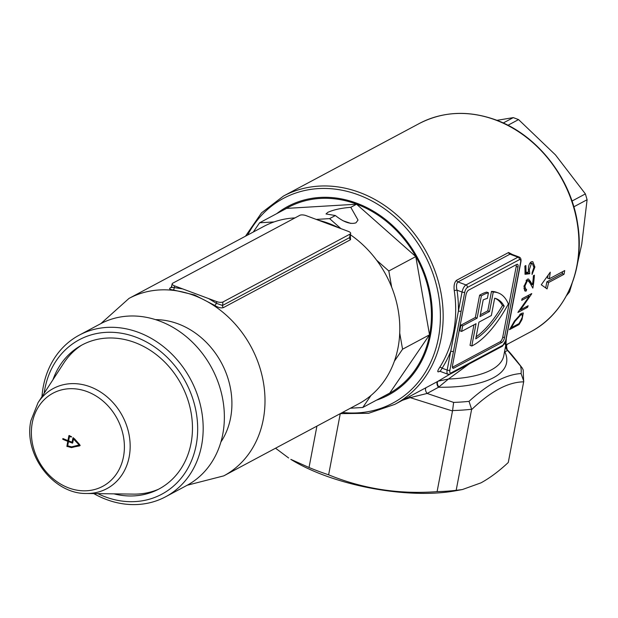 <?xml version="1.0" encoding="UTF-8"?>
<svg xmlns="http://www.w3.org/2000/svg" width="618" height="618" viewBox="0 0 618 618"><rect width="100%" height="100%" fill="white"/><g stroke="black" fill="none" stroke-linecap="round" stroke-linejoin="round"><path stroke-width="0.93" d="M504.543 351.688A4.071 3.994 -115.7 0 0 504.589 351.735L504.86 351.827A109.95 40.742 -169.2 0 1 493.519 377.683A109.95 40.742 -169.2 0 1 438.525 387.254A4.071 2.495 61.4 0 1 437.899 381.314L449.796 374.269M276.748 213.627A106.899 90.236 61.9 0 1 385.748 219.684A106.899 90.236 61.9 0 1 430.483 335.172A106.899 90.236 61.9 0 1 376.401 400.201M456.169 490.321L462.395 489.541L480.997 482.843C489.842 478.008 498.935 471.225 508.274 462.496L523.662 381.831C508.019 382.063 490.653 391.341 471.557 409.664L471.611 409.24A130.313 48.289 -169.2 0 1 452.585 410.545L437.088 491.634A130.313 48.289 -169.2 0 0 456.169 490.321L471.557 409.664M469.209 363.948L448.459 379.027L438.525 387.254L427.131 393.45A4.071 2.279 62.7 0 1 426.08 387.656M533.906 267.447L532.361 263.538L531.349 263.662L529.34 269.633L529.773 273.735L525.006 274.284A118.1 99.683 -118.1 0 0 524.852 266.064L525.841 265.539A118.1 99.683 61.9 0 1 526.003 272.368L528.529 272.082L528.351 269.842C528.413 265.825 529.394 263.152 531.295 261.816L532.793 261.669L534.894 267.022L532.044 274.492A118.1 99.683 -118.1 0 0 532.113 272.739L533.906 267.447M533.411 275.705L534.4 275.172A118.1 99.683 61.9 0 1 532.84 288.112L529.92 282.92L528.205 280.765L527.316 280.866L524.952 286.072L525.686 289.348L526.575 289.27A118.1 99.683 61.9 0 1 526.297 290.954L525.022 291.124L523.971 286.513L527.37 279.174L528.575 279.027L532.492 284.62A118.1 99.683 -118.1 0 0 533.411 275.705M439.761 371.279L439.166 371.596C437.173 372.453 437.328 371.07 439.645 367.44A118.1 99.683 -118.1 0 0 453.635 331.58A118.1 99.683 -118.1 0 0 454.276 290.738C453.62 285.671 454.392 282.187 456.586 280.278L508.591 252.507L512.569 254.585M541.268 284.774L550.259 272.183A118.1 99.683 61.9 0 1 549.309 278.795L564.713 270.568A118.1 99.683 61.9 0 1 564.373 272.43A118.1 99.683 61.9 0 1 564.01 274.284L548.599 282.511A118.1 99.683 61.9 0 1 547.069 288.907L541.268 284.774M432.708 384.118L437.899 381.314M506.327 338.262L505.941 344.89M505.887 345.014L530.53 331.866A118.1 99.683 -118.1 0 0 576.895 265.74A118.1 99.683 -118.1 0 0 495.443 119.954A118.1 99.683 -118.1 0 0 419.251 123.53L283.477 196.053A118.1 99.683 61.9 0 1 359.668 192.476A118.1 99.683 61.9 0 1 441.121 338.262A118.1 99.683 61.9 0 1 394.755 404.388L368.622 413.287L340.271 413.635L328.621 474.809A130.313 48.289 -169.2 0 1 309.031 467.502L316.926 426.111M519.05 324.558L509.417 329.695A118.1 99.683 -118.1 0 0 511.38 326.412L514.524 320.951L521.445 313.38L523.299 312.971L522.001 319.491A118.1 99.683 61.9 0 1 519.05 324.558L517.969 324.149M520.58 309.788L528.143 305.748A118.1 99.683 61.9 0 1 527.563 307.324L517.93 312.461A118.1 99.683 -118.1 0 0 518.054 312.136L529.278 296.3L521.7 300.348A118.1 99.683 -118.1 0 0 522.094 298.71L531.719 293.565A118.1 99.683 61.9 0 1 531.635 293.936L520.58 309.788L519.993 309.572M498.309 292.947A89.587 34.716 110.5 0 0 493.241 292.082L489.533 311.495L480.001 316.586L483.183 299.908A83.484 32.352 -69.5 0 1 487.363 298.409L488.436 292.77A89.587 34.716 110.5 0 0 481.368 295.837L477.111 318.131L462.666 325.848L461.607 331.418L476.045 323.708L471.797 345.995A89.587 34.716 110.5 0 0 508.359 303.948A89.587 34.716 110.5 0 0 498.309 292.947L496.548 292.299A89.587 34.716 110.5 0 0 491.48 291.426L487.772 310.839L480.34 314.817M473.952 324.829L470.035 345.346L471.797 345.995M488.436 292.77L486.675 292.113A89.587 34.716 110.5 0 0 479.607 295.188L475.35 317.474L460.912 325.192L459.846 330.761L461.607 331.418M501.878 342.442L500.116 341.785A4.071 1.576 110.5 0 0 502.758 337.042L504.512 337.698A4.071 1.576 -69.5 0 1 501.878 342.442L453.736 368.158A4.071 1.576 -69.5 0 1 453.017 368.258A4.071 1.576 -69.5 0 1 452.515 365.477L465.98 294.879A4.071 1.576 -69.5 0 1 468.614 290.136L516.764 264.419A4.071 1.576 -69.5 0 1 517.475 264.319A4.071 1.576 -69.5 0 1 517.977 267.107L504.512 337.698M517.977 267.107L516.223 266.451L502.758 337.042M516.223 266.451A4.071 1.576 110.5 0 0 516.308 264.666M500.116 341.785L452.43 367.262M461.152 311.109L453.488 351.302A2.039 0.757 -169.2 0 1 450.769 351.155L462.04 292.051L457.003 290.174A120.131 101.406 61.9 0 1 458.432 310.97A2.039 0.757 -169.2 0 0 461.152 311.109L464.767 292.198A2.039 0.757 -169.2 0 1 462.04 292.051A6.11 2.364 -69.5 0 1 465.995 284.937L517.992 257.165L509.974 254.176L457.977 281.947C456.393 283.523 456.069 286.265 457.003 290.174A2.039 0.425 171.5 0 0 454.276 290.738M517.003 281.283A2.039 0.757 -169.2 0 0 517.251 281.005L509.58 321.198A2.039 0.757 -169.2 0 1 509.34 321.468L520.611 262.364A4.071 1.576 110.5 0 0 519.398 259.676L467.401 287.447A4.071 1.576 110.5 0 0 464.767 292.198M519.398 259.676A2.039 1.715 -118.1 0 0 517.992 257.165A6.11 2.364 -69.5 0 1 519.066 257.011L511.325 254.122L509.974 254.176A2.039 1.715 -118.1 0 1 508.591 252.507M439.645 367.44A2.039 0.989 -147.5 0 1 442.125 368.197L440.17 371.372L447.911 374.253A6.11 2.364 -69.5 0 1 447.162 370.074L450.769 351.155A120.131 101.406 61.9 0 1 442.125 368.197L447.162 370.074A2.039 0.757 10.8 0 0 449.881 370.221A4.071 1.576 110.5 0 0 451.094 372.901L503.098 345.13A4.071 1.576 110.5 0 0 505.733 340.387L509.34 321.468M491.356 315.528L478.935 322.163L475.752 338.849A83.484 32.352 110.5 0 0 504.203 306.165A83.484 32.352 110.5 0 0 496.177 298.672A83.484 32.352 110.5 0 0 494.663 298.216L491.356 315.528M493.241 292.082L491.48 291.426M489.533 311.495L487.772 310.839M481.368 295.837L479.607 295.188M477.111 318.131L475.35 317.474M462.666 325.848L460.912 325.192M504.203 306.165L502.449 305.508A83.484 32.352 110.5 0 0 495.281 298.378M476.146 336.795A83.484 32.352 110.5 0 0 502.449 305.508M309.031 467.502L290.808 459.344A116.06 43.005 10.8 0 0 455.628 490.785L462.395 489.541M507.934 343.894C506.366 344.079 506.173 346.111 507.347 349.966L507.587 350.476L504.86 351.827A4.071 3.971 -116.3 0 1 504.566 351.542M507.656 344.079A4.071 4.025 -122.3 0 0 507.587 350.476L522.31 368.112L523.199 369.973L523.662 381.831M452.585 410.545L453.62 402.403L427.131 393.45L410.213 397.644A4.071 0.487 69.6 0 0 409.649 396.432M438.819 386.868A4.071 2.402 -118.7 0 1 438.247 381.128L448.459 379.027A105.879 39.235 10.8 0 0 491.233 369.935A105.879 39.235 10.8 0 0 503.786 355.667L505.678 345.725L505.122 342.774M453.62 402.403A126.242 46.775 10.8 0 0 469.023 401.345C488.39 383.786 505.74 374.516 521.074 373.542L523.77 381.267M328.621 474.809C362.951 488.884 399.112 494.493 437.088 491.634M452.476 410.97L410.213 397.644L402.364 400.325M469.023 401.345L471.611 409.24M288.637 457.984L275.543 448.212M562.635 271.681L562.264 273.627L564.01 274.284M562.264 273.627L546.853 281.862L548.599 282.511M546.853 281.862L545.702 287.911M548.112 275.296L547.563 278.146L549.309 278.795M525.022 271.997L526.003 272.368M533.875 266.644L534.894 267.022M529.927 263.129L531.349 263.662M528.351 269.27L529.34 269.633M525.014 273.411L527.988 273.071L529.773 273.735M524.079 285.748L524.952 286.072M526.297 290.954L524.535 290.298A116.06 97.968 -118.1 0 0 524.752 289M531.41 285.501A116.06 97.968 -118.1 0 0 531.596 284.288M526.072 280.402L527.316 280.866M532.492 284.62L530.731 283.963L528.73 280.572L530.499 281.229M528.174 295.891L528.606 295.234M526.173 306.806L527.563 307.324M519.777 309.857L520.186 309.641M527.702 295.713L529.278 296.3M510.746 327.509L511.295 327.718L518.95 323.631A118.1 99.683 -118.1 0 0 520.047 321.754L522.334 317.142L522.202 314.593L520.781 314.917L514.995 321.337L511.974 326.567A118.1 99.683 61.9 0 1 511.295 327.718M514.415 321.121L514.995 321.337M519.761 314.539L520.781 314.917M342.982 220.75L350.9 223.43M327.841 212.329C333.45 209.788 341.105 208.111 350.785 207.308L358.015 220.07L355.976 222.82C350.514 224.581 343.647 222.148 335.381 215.535L326.01 213.959L327.841 212.329M171.912 286.59C170.838 287.27 171.603 287.602 174.199 287.579A2.039 0.927 -84 0 1 173.334 289.958C169.78 289.548 168.791 288.83 170.367 287.803L171.286 287.316M174.562 285.879L174.199 287.579L182.634 288.892L216.771 301.623A4.674 1.73 10.8 0 0 223.013 301.947L350.12 234.06A4.674 1.73 10.8 0 0 350.684 233.388A4.674 1.73 10.8 0 0 348.297 231.371L306.088 215.628A4.674 1.73 10.8 0 0 299.846 215.303L172.739 283.199A4.674 1.73 10.8 0 0 172.19 283.793A4.674 1.73 10.8 0 0 174.562 285.879L182.634 288.892M350.352 235.891L350.537 239.699L223.43 307.594C221.113 308.343 218.2 307.609 214.701 305.392L194.593 294.995L173.334 289.958M284.597 209.44A105.879 89.378 61.9 0 1 288.266 207.347A105.879 89.378 61.9 0 1 356.578 204.133A105.879 89.378 61.9 0 1 429.889 296.424A105.879 89.378 61.9 0 1 388.034 394.129A105.879 89.378 61.9 0 1 384.249 396.014M318.587 220.247A100.587 84.905 61.9 0 1 328.699 223.368A100.587 84.905 61.9 0 1 338.842 227.841M187.184 485.246L223.77 475.868A100.587 84.905 61.9 0 0 263.531 383.052A100.587 84.905 61.9 0 0 193.882 295.373A100.587 84.905 61.9 0 0 128.984 298.424L263.801 226.412A100.587 84.905 61.9 0 1 274.044 221.932A100.587 84.905 61.9 0 1 294.979 217.907M350.491 234.817A100.587 84.905 61.9 0 1 376.601 260.178A100.587 84.905 61.9 0 1 391.657 287.131A100.587 84.905 61.9 0 1 399.722 333.071A100.587 84.905 61.9 0 1 394.354 361.236A100.587 84.905 61.9 0 1 370.985 395.458A100.587 84.905 61.9 0 1 358.579 403.855L223.77 475.868M391.657 287.131L388.815 270.985L376.601 260.178M340.904 228.614L329.603 218.617L316.269 219.413M274.044 221.932L259.599 222.789L253.295 232.028M394.354 361.236L402.565 349.216L399.722 333.071M350.414 408.22L362.781 407.478L370.985 395.458M362.781 407.478L389.742 393.079L429.525 334.817L415.783 256.586L356.563 204.218L286.559 208.39L259.599 222.789M388.815 270.985L415.783 256.586M402.565 349.216L429.525 334.817M350.785 207.308L356.563 204.218M329.603 218.617L335.381 215.535M208.699 298.618L216.408 303.322L222.526 305.47L349.634 237.575L350.684 233.388M216.771 301.623L216.408 303.322A2.039 0.61 -56 0 1 214.701 305.392M165.624 496.772L186.806 485.454A91.626 77.343 -118.1 0 0 222.781 434.153A91.626 77.343 -118.1 0 0 189.402 339.359A91.626 77.343 -118.1 0 0 100.471 323.817L79.282 335.126A91.626 77.343 61.9 0 1 168.22 350.676A91.626 77.343 61.9 0 1 201.592 445.462A91.626 77.343 61.9 0 1 165.624 496.772A91.626 77.343 61.9 0 1 93.766 493.589M97.806 493.643A87.555 73.905 -118.1 0 0 196.153 445.184A87.555 73.905 -118.1 0 0 135.767 337.096A87.555 73.905 -118.1 0 0 44.905 388.768A87.555 73.905 -118.1 0 0 44.172 393.233M41.97 396.617A91.626 77.343 61.9 0 1 43.314 386.428A91.626 77.343 61.9 0 1 79.282 335.126M119.065 494.956A84.612 71.425 61.9 0 1 114.902 493.867M52.963 379.715A81.646 68.922 61.9 0 1 54.168 376.563A81.646 68.922 61.9 0 1 141.622 345.439A81.646 68.922 61.9 0 1 191.047 443.284A81.646 68.922 61.9 0 1 117.219 494.609A81.646 68.922 61.9 0 1 113.921 493.852M53.496 378.896A84.612 71.425 61.9 0 1 54.902 374.825M80.201 445.478L71.487 447.617L66.898 446.312A125.315 48.559 -69.5 0 1 67.756 441.515L67.617 441.267A125.423 46.474 -169.2 0 1 62.874 439.328L62.742 439.074A124.906 48.405 -69.5 0 1 62.812 438.703L63.013 438.587A125.423 46.474 10.8 0 0 67.756 440.518L67.965 440.402A125.315 48.559 -69.5 0 1 68.953 435.535L71.34 436.617A125.4 48.598 110.5 0 0 71.263 436.996L69.479 436.578A125.346 48.575 110.5 0 0 68.652 440.673L68.791 440.928A125.423 46.474 10.8 0 0 71.92 442.125L72.136 442.001A125.423 48.606 -69.5 0 1 73.001 437.722L80.201 445.478M72.754 442.704A124.203 46.026 -169.2 0 1 69.231 441.36L68.652 441.669A125.423 46.474 10.8 0 0 72.306 443.067A125.423 46.474 10.8 0 0 72.484 443.129L72.692 443.021A125.423 48.606 -69.5 0 1 73.496 438.996L79.143 444.975L79.722 444.666L74.338 438.595L73.496 438.996M79.143 444.975L71.618 446.853L67.71 445.833A125.346 48.575 -69.5 0 1 68.443 441.785L68.443 441.785M63.33 438.718A123.677 47.926 110.5 0 0 63.322 438.765L63.453 439.019A124.203 46.026 10.8 0 0 68.196 440.958L68.335 441.206A124.094 48.088 110.5 0 0 67.478 446.003L72.067 447.308L79.598 445.887M123.484 456.756A52.793 44.566 61.9 0 1 68.698 487.919A52.793 44.566 61.9 0 1 32.29 422.743A52.793 44.566 61.9 0 1 87.076 391.588A52.793 44.566 61.9 0 1 123.484 456.756M158.525 489.247A81.854 69.092 61.9 0 1 133.635 494.114L86.559 493.488A56.786 47.934 61.9 0 0 129.185 456.841A56.786 47.934 61.9 0 0 98.926 391.024A56.786 47.934 61.9 0 0 38.046 402.666L63.7 363.191A81.854 69.092 61.9 0 1 81.591 345.207M71.603 436.802L70.274 436.146L69.479 436.578M69.463 435.535A124.094 48.088 110.5 0 0 68.544 440.093L68.335 440.209M73.496 437.799A124.203 48.134 110.5 0 0 72.715 441.7L72.499 441.816M567.996 292.77L569.502 291.966L572.067 283.477M577.49 263.523L581.785 243.986L587.1 199.73L573.836 206.814M572.005 201.059L585.385 193.913L555.458 154.894L518.556 119.591L507.934 125.269M503.237 122.99L513.28 117.621L496.942 120.332M585.385 193.913L587.1 199.73M513.28 117.621L518.556 119.591M569.502 291.966L566.443 295.736M342.434 412.484A116.06 97.968 -118.1 0 0 438.394 338.123A116.06 97.968 -118.1 0 0 358.347 194.848A116.06 97.968 -118.1 0 0 247.648 235.041M453.488 351.302L449.881 370.221M456.586 280.278A2.039 1.715 -118.1 0 0 457.977 281.947L465.995 284.937A2.039 1.715 -118.1 0 1 467.401 287.447M452.546 367.718L453.736 368.158M521.074 373.542A126.242 46.775 10.8 0 0 520.665 366.59M521.383 319.259L522.001 319.491M511.41 326.358L511.974 326.567M520.611 262.364A2.039 0.757 10.8 0 0 520.858 262.086C521.368 259.367 520.773 257.675 519.066 257.011M509.58 321.198L505.972 340.109A2.039 0.757 -169.2 0 1 505.733 340.387M505.972 340.109L502.295 346.273A2.039 1.715 -118.1 0 0 503.098 345.13M502.295 346.273L450.298 374.044A2.039 1.715 -118.1 0 0 451.094 372.901M220.889 442.024A76.153 64.28 -118.1 0 0 178.077 323.84A76.153 64.28 -118.1 0 0 155.512 319.637M350.537 239.699A2.039 1.715 61.9 0 1 349.634 237.575L350.12 234.06M223.43 307.594A2.039 1.715 61.9 0 1 222.526 305.47L223.013 301.947M171.039 287.679A2.039 1.715 61.9 0 1 170.367 287.803M67.617 446.258L67.038 446.567M68.335 441.206L67.756 441.515M66.898 446.312L67.478 446.003M67.617 441.267L68.196 440.958M63.453 439.019L62.874 439.328M62.742 439.074L63.322 438.765M432.894 384.017L394.755 404.388M507.339 349.966C509.479 351.843 514.47 357.892 522.31 368.112M419.251 123.53C443.006 111.34 468.521 110.135 495.798 119.9C537.003 134.678 571.001 177.884 577.645 223.816C585.223 268.946 565.818 313.674 530.53 331.866M245.493 236.192L261.545 212.831L283.477 196.053M530.545 262.859L532.361 263.538M523.925 288.691L525.686 289.348M526.436 280.108L528.205 280.765M520.395 313.921L522.202 314.593M506.072 344.659L505.678 345.725M440.17 371.372L439.653 371.179M517.251 281.005L520.858 262.086M450.298 374.044L447.911 374.253M128.984 298.424L100.85 323.616M172.19 283.793L171.379 287.046M171.379 287.038L171.132 287.633M38.046 402.666L30.9 420.688C23.275 454.469 53.295 494.222 86.559 493.488M74.152 438.571L73.573 438.88M72.63 441.808L72.051 442.117M70.143 436.154L69.564 436.462M68.467 440.209L67.887 440.518M69.1 441.368L68.521 441.677"/></g></svg>
